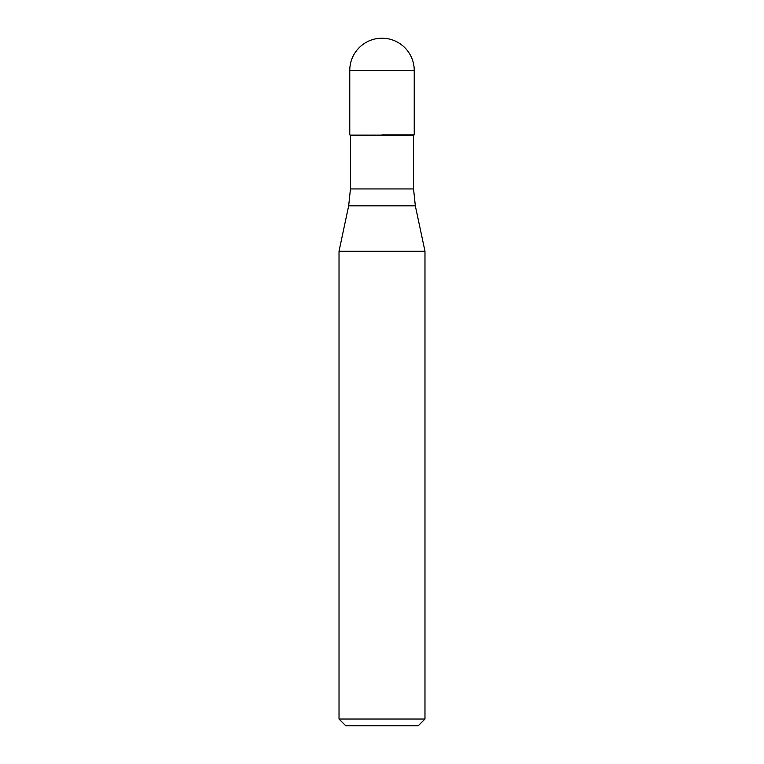 <?xml version="1.0" encoding="UTF-8"?>
<svg xmlns="http://www.w3.org/2000/svg" width="764" height="764" viewBox="0 0 764 764"><rect width="100%" height="100%" fill="white"/><g stroke="black" fill="none" stroke-linecap="round" stroke-linejoin="round"><path stroke-width="0.57" stroke-dasharray="3.82 2.86" d="M414.231 134.846L349.769 134.846L414.231 134.846M350.447 135.524L413.553 135.524M339.025 251.222L424.975 251.222M424.975 719.029L339.025 719.029M418.204 725.8L345.796 725.8M349.769 134.846L382 134.846L382 38.2M349.769 70.431L414.231 70.431M413.553 188.947L350.447 188.947M348.671 205.831L415.329 205.831"/><path stroke-width="1.15" d="M382 134.846L414.231 134.846L382 134.846M413.553 188.947L415.329 205.831L348.671 205.831L350.447 188.947L413.553 188.947L413.553 135.524L350.447 135.524L349.769 134.846L349.769 70.431L349.769 134.846M415.329 205.831L424.975 251.222L339.025 251.222L348.671 205.831M424.975 719.029L418.204 725.8L345.796 725.8L339.025 719.029L424.975 719.029L424.975 251.222M382 38.2A32.231 32.231 0 0 0 349.769 70.431L414.231 70.431A32.231 32.231 0 0 0 382 38.2A32.231 32.231 0 0 0 349.769 70.431M413.553 135.524L414.231 134.846L414.231 70.431M350.447 188.947L350.447 135.524M339.025 719.029L339.025 251.222"/></g></svg>
